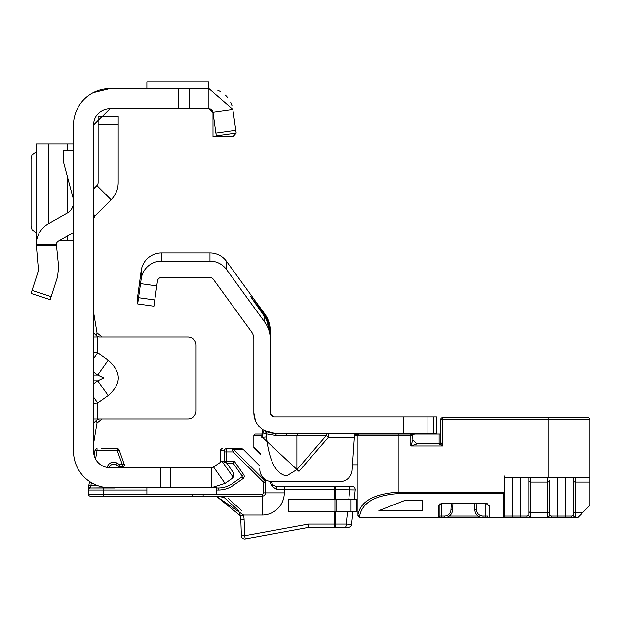 <?xml version="1.0" encoding="UTF-8"?>
<svg xmlns="http://www.w3.org/2000/svg" width="621" height="621" viewBox="0 0 621 621"><rect width="100%" height="100%" fill="white"/><g stroke="black" fill="none" stroke-linecap="round" stroke-linejoin="round"><path stroke-width="0.93" d="M93.6 403.378L97.699 403.021L108.178 395.608C121.662 383.825 121.662 372.041 108.178 360.25L97.722 375.03L103.754 377.933L97.722 380.828L93.6 383.747M232.332 478.294L233.279 477.37L233.341 472.589L232.332 478.294L225.043 483.402L211.171 487.772L109.995 487.772A36.476 36.476 0 0 1 73.519 451.296L73.519 125.046A36.476 36.476 0 0 1 109.995 88.562L208.897 88.562L208.897 108.644L212.956 112.176L232.844 109.381L236.182 133.104L216.294 135.898L212.956 112.176M213.15 467.178L211.171 467.691L109.995 467.691A16.394 16.394 0 0 1 93.6 451.296L93.6 125.046A16.394 16.394 0 0 1 109.995 108.644L93.6 125.046M93.6 214.866L94.803 216.069L111.105 199.76A24.18 24.18 0 0 0 118.192 182.659L118.192 116.391L98.11 116.391L98.11 124.588L118.192 124.588M102.015 418.919L97.016 423.002L93.6 443.51M97.016 423.002L96.496 420.145L99.422 418.919L93.6 418.919M108.178 360.25L97.699 352.844L93.6 352.487M93.6 336.947L97.699 336.947L96.496 335.72L97.016 332.864L102.1 336.947M99.422 418.919L187.868 418.919A8.197 8.197 0 0 0 196.065 410.722L196.065 345.144A8.197 8.197 0 0 0 187.868 336.947L99.422 336.947L96.496 335.72L93.6 332.778M233.341 472.589L226.518 462.855L222 461.271L213.523 466.953L225.043 483.402M146.882 487.772L146.882 494.332L216.558 494.332L216.558 487.167L211.171 487.772L211.171 467.691M160.303 487.772L160.303 467.691M93.6 312.355L97.016 332.864M96.496 420.145L93.6 423.087M108.178 395.608L97.722 380.828L93.6 380.828M93.6 397.223L97.699 403.021L97.699 418.919M97.699 336.947L97.699 352.844L93.6 358.643M94.803 216.069L93.6 218.965M93.6 188.862L96.907 185.555L111.105 199.76M98.11 124.588L98.11 182.659A4.099 4.099 0 0 1 96.907 185.555M109.995 88.562L93.197 92.661M211.396 109.498L212.98 112.455L212.995 136.705L233.085 136.705L236.182 133.104L235.996 131.776M232.844 109.381L208.897 88.562M178.809 88.562L178.809 108.644L208.897 108.644M109.995 108.644L178.809 108.644M208.858 88.562L208.858 82.003L146.882 82.003L146.882 88.562M73.519 232.572L58.405 241.158A4.099 4.099 0 0 0 56.364 244.239L58.63 266.789L57.574 276.787L50.154 299.648L31.05 293.438L38.479 270.585L36.251 244.239A24.18 24.18 0 0 1 48.485 223.7L67.293 213.011A12.296 12.296 0 0 0 73.519 202.322M73.519 199.636L63.676 162.749L63.676 150.453L73.519 150.453M36.251 143.893L73.519 143.893M36.251 144.01L36.6 240.622M59.344 240.622L73.519 240.622M36.251 151.71L32.036 154.808L31.05 158.813L31.05 225.71L32.036 229.716L36.251 232.813M212.995 112.96L210.224 108.869M212.995 136.705L216.294 135.898M217.785 90.255L220.502 91.535L217.785 90.255M225.423 95.091L227.853 97.73L225.423 95.091M230.764 102.418L232.091 105.912L230.764 102.418M226.424 449.247L226.409 448.634L241.127 448.634A3.276 3.276 0 0 1 243.448 449.596L260.005 466.154M270.989 481.578L272.697 484.652L275.561 486.344L351.967 486.344A3.276 3.276 0 0 1 355.228 489.961L354.226 499.455M124.379 464.787L119.185 449.984A2.049 2.049 0 0 0 117.26 448.634L101.394 448.634M234.653 450.466L233.209 451.917L232.378 449.604A2.049 1.219 -42 0 1 233.822 449.604L264.468 480.281L265.439 482.61L265.439 479.645L265.439 492.895A3.276 3.276 0 0 1 262.155 496.179L90.425 496.179A2.049 2.049 0 0 1 88.376 494.13L88.376 487.982L89.517 481.485M335.658 511.751L335.658 524.046A3.276 1.118 90 0 1 334.533 527.33L308.691 527.33L245.248 538.943L244.658 535.713L308.396 524.046L334.533 524.046L334.533 527.33L348.35 527.33A3.276 3.276 0 0 0 351.61 524.388L346.207 524.046L347.496 511.751M345.587 527.33L334.929 527.33M91.388 482.672L90.425 487.982A2.049 2.049 0 0 0 88.376 490.031L88.376 487.982L88.376 490.031A2.049 2.049 0 0 1 90.425 487.982L114.606 487.982A4.51 4.51 0 0 1 113.263 487.772L90.425 487.982A2.049 2.049 0 0 0 88.376 490.031L103.56 490.031L103.56 494.13L146.882 494.13M95.556 459.059L97.031 450.683L117.26 450.683L117.26 448.634A2.049 2.049 0 0 1 119.185 449.984L117.26 450.683L122.337 464.617L122.337 466.666L119.659 466.666A2.049 2.049 0 0 1 118.634 466.394L115.902 464.811A4.51 4.51 0 0 0 109.257 467.675A4.51 4.51 0 0 1 115.902 464.811L116.927 463.041L119.659 464.617L118.634 466.394A2.049 2.049 0 0 0 119.659 466.666L119.659 464.617L122.337 464.617L124.262 463.918A2.049 2.049 0 0 1 124.386 464.617A2.049 2.049 0 0 0 124.262 463.918M216.558 487.982L218.344 487.982A24.592 24.592 0 0 0 232.448 483.534L241.81 476.975A0.823 0.823 0 0 0 242.011 475.833L233.302 463.39L226.898 463.39M224.127 497.475L238.751 510.835L240.156 514.98L238.743 510.827M220.773 496.598L223.327 497.219M244.107 519.8L240.832 519.909A24.592 24.592 0 0 0 240.319 515.709A24.592 24.592 0 0 1 240.832 519.909A24.592 24.592 0 0 0 240.319 515.709A24.592 24.592 0 0 1 240.832 519.909A24.592 24.592 0 0 0 240.156 514.98A24.592 24.592 0 0 1 240.319 515.709L216.255 496.179L243.525 515.034A27.867 27.867 0 0 1 244.107 519.8L244.658 535.713L241.383 535.83L240.832 519.909A24.592 24.592 0 0 0 240.156 514.98A24.592 24.592 0 0 1 240.832 519.909A24.592 24.592 0 0 0 240.319 515.709L243.525 515.034L262.155 515.034L262.155 494.13A1.226 1.226 0 0 0 263.389 492.895L263.025 481.733L233.209 451.917L226.44 451.917L226.44 461.341L234.365 461.341L243.696 474.654A2.872 2.872 0 0 1 242.99 478.651L233.62 485.211A26.641 26.641 0 0 1 218.344 490.031L216.558 490.031M98.972 496.179L96.061 496.179L98.972 496.179M96.061 496.179L94.213 496.179M192.533 494.332A2.049 0.528 -90 0 0 193.061 496.179L203.137 496.179L203.137 494.332M352.938 511.751L351.61 524.388M224.391 461.294L224.36 450.683L220.354 450.683A2.049 2.049 0 0 1 222.403 448.634L222.574 448.634A2.049 2.049 -90 0 0 220.525 450.683L220.525 461.341L221.798 461.341M220.626 461.977A2.049 2.049 90 0 1 220.525 461.341L220.354 461.341A2.049 2.049 0 0 0 220.486 462.071A2.049 2.049 0 0 1 220.354 461.341L220.354 450.683M94.12 455.395L95.013 450.326A2.049 2.049 0 0 1 97.031 448.634A2.049 2.049 0 0 0 95.013 450.326L97.031 450.683L97.031 448.634M122.337 466.666A2.049 2.049 0 0 0 124.386 464.617A2.049 2.049 0 0 1 122.337 466.666M98.545 485.933L88.795 485.575L88.384 487.927L90.425 487.043M233.302 463.39L234.365 461.341M88.376 494.13A2.049 2.049 0 0 0 90.425 496.179A2.049 2.049 0 0 1 88.376 494.13A2.049 2.049 0 0 0 90.425 496.179A2.049 2.049 0 0 1 88.376 494.13A2.049 2.049 0 0 0 90.425 496.179A2.049 2.049 0 0 1 88.376 494.13A2.049 2.049 0 0 0 90.425 496.179A2.049 2.049 0 0 1 88.376 494.13L103.56 494.13A2.049 0.528 -90 0 0 104.095 496.179M264.468 478.954L264.468 480.281L263.025 481.733M265.439 482.61L263.389 482.61M275.561 486.344A3.276 1.296 90 0 1 276.857 489.62L271.975 486.243L269.669 481.376M242.05 510.936L228.349 498.531M272.697 484.652A3.276 1.265 150.9 0 1 271.975 486.243M348.792 499.455L349.825 489.62A3.276 1.118 -90 0 0 348.699 486.344M308.396 524.046L308.691 527.33M345.082 527.33A3.276 1.118 -90 0 0 346.207 524.046L334.533 524.046L334.533 511.751M334.533 499.455L334.533 489.62L355.228 489.961M198.821 467.489L194.94 467.489L198.821 467.489A1.638 1.638 0 0 1 199.62 467.691A1.638 1.638 0 0 0 198.821 467.489A1.638 0.994 -90 0 0 198.347 467.691M244.658 538.997A3.276 3.276 0 0 1 241.383 535.83A3.276 3.276 0 0 0 245.248 538.943A3.276 3.276 0 0 1 244.658 538.997M224.36 450.683A2.049 2.049 -90 0 1 226.409 448.634L226.44 451.917L224.391 451.917M260.005 466.161L243.44 449.596L233.822 449.604L231.586 448.634L232.378 449.604M351.036 511.751L288.392 511.751L288.392 499.455L356.431 499.455L356.431 511.751L351.036 511.751L351.036 499.455M298.942 433.264A4.099 2.274 -90 0 0 296.892 435.585L276.399 435.585L266.463 433.924A4.099 4.029 119 0 0 264.414 430.695L274.35 433.264A20.493 20.493 0 0 1 253.857 412.771L253.857 339.05A12.296 12.296 0 0 0 251.513 331.824L213.282 279.202A4.099 4.099 0 0 0 209.96 277.509L161.514 277.509A4.099 4.099 0 0 0 157.455 281.041L153.915 306.207L137.683 303.925L137.683 296.411L141.215 270.562A20.493 20.493 0 0 1 161.514 252.918L209.96 252.918A20.493 20.493 0 0 1 226.541 261.371L264.771 313.993A28.69 28.69 0 0 1 270.251 330.853L270.251 339.05L270.251 333.555L266.401 319.38L267.333 319.38L270.251 332.157M298.942 471.362L262.427 437.308L266.463 436.951C269.157 460.992 275.887 473.978 286.646 475.903L296.892 469.585L296.892 435.585L326.335 435.585L328.385 437.363L298.942 471.362L296.892 469.585L326.335 435.585A4.099 2.274 -90 0 1 328.385 433.264L328.385 437.363L354.156 437.363L354.537 434.987L352.154 470.081A12.296 12.296 0 0 1 339.881 481.624L272.13 481.624L339.881 481.624M433.761 433.264L433.761 416.87L436.656 416.87L436.656 433.264L274.35 433.264A4.099 2.274 90 0 1 276.399 435.585M433.761 416.87L274.35 416.87L270.57 414.362L270.251 412.771L270.251 339.05A28.69 28.69 0 0 0 264.771 322.19L264.771 316.865L266.401 319.38M263.987 314.055L263.164 314.653L250.31 296.124L263.987 314.055L267.333 319.38M364.768 433.264L362.408 433.264M356.446 433.73L354.537 434.987L363.549 433.264M261.767 437.363L262.256 429.313M259.857 468.583A12.296 12.296 0 0 0 272.13 481.624M264.181 430.563L262.147 434.118L266.184 433.761L266.463 436.951L266.184 433.761A4.099 4.029 119.8 0 0 264.181 430.563L264.414 430.695M272.316 416.326L271.858 416.023M156.771 285.908L140.532 283.626L141.215 278.759A20.493 20.493 0 0 1 161.514 261.115L209.96 261.115A20.493 20.493 0 0 1 226.541 269.568L264.771 322.19M140.532 283.626L137.683 303.925M270.57 414.362L270.251 412.771A4.099 4.099 0 0 0 274.35 416.87M255.464 420.712L253.857 412.771M436.656 433.264L436.656 434.079M263.164 314.653L264.771 316.865M372.716 434.079L372.716 433.264M412.065 434.079L412.065 433.264M420.262 434.079L420.262 433.264M416.505 443.441L439.117 443.441L439.117 434.079L440.755 434.079L414.525 434.079L412.631 435.142L412.887 439.823L416.986 443.922L439.117 443.922L442.804 445.971L410.838 445.971L412.887 439.823L416.986 443.922L410.838 445.971L410.838 435.725L412.887 436.128L412.732 435.344M439.94 504.167L439.94 516.059L438.302 517.697L359.606 517.697L357.968 516.059L357.968 514.871C360.568 501.178 374.23 493.602 398.954 492.158L504.477 492.158L504.694 491.211L504.694 516.059L504.694 475.888M548.964 477.526L548.964 419.33L442.804 419.33L442.804 417.685L442.4 417.685L588.312 417.685A1.638 1.638 0 0 1 589.95 419.33L589.95 477.526L506.34 477.526A1.638 1.638 0 0 0 504.694 479.171L504.694 491.211M355.662 434.079L412.887 434.079L412.887 434.925M359.606 434.079L398.954 434.079L398.954 435.725L357.968 435.725A1.638 1.638 0 0 1 359.606 434.079A1.638 1.638 0 0 0 357.968 435.725A1.638 1.638 0 0 1 359.606 434.079A1.638 1.638 0 0 0 357.968 435.725L354.412 435.725M504.477 492.158L503.057 493.579L398.954 493.579L398.954 435.725L410.838 435.725L410.838 434.079L412.631 435.142M413.788 434.258A1.638 1.638 0 0 1 414.525 434.079L413.788 434.258M414.525 434.079L413.858 434.226L414.525 434.079M261.969 434.079L255.495 434.079L261.969 434.079M260.75 453.959L253.857 447.337A1.638 1.638 0 0 0 254.338 448.502L260.696 454.859L253.857 448.02L253.857 435.725A1.638 1.638 0 0 1 255.495 434.079A1.638 1.638 0 0 0 253.857 435.725A1.638 1.638 0 0 1 255.495 434.079M352.48 464.826L357.968 464.826M450.955 509.841L452.593 509.926A8.197 8.197 0 0 1 444.403 517.697A8.197 8.197 0 0 0 452.593 509.926L452.919 503.732L474.506 503.763L474.832 509.926A8.197 8.197 0 0 0 483.014 517.697L441.578 517.697L441.578 516.059L444.403 516.059A6.559 6.559 0 0 0 450.955 509.841L451.273 503.732M589.95 477.526L589.95 504.718L589.469 505.882L577.654 517.697L483.014 517.697A8.197 8.197 0 0 1 474.832 509.926L476.47 509.841A6.559 6.559 0 0 0 483.014 516.059L485.847 516.059L485.847 503.515L487.485 503.988A1.638 1.421 0 0 0 489.123 505.409L489.123 517.479L503.057 517.479L503.057 493.579M441.578 517.697L438.302 517.697A1.638 1.638 0 0 0 438.387 517.697A1.638 1.638 0 0 1 438.302 517.697L439.66 517.697M528.122 517.697L530.52 517.146A1.638 1.615 0 0 1 528.882 515.523L528.882 477.526L528.882 515.523L526.88 516.059A1.638 1.242 90 0 0 528.122 517.697M576.723 517.697L565.358 517.697L565.358 477.526M573.556 477.526L573.556 515.523L573.556 477.526M547.73 477.526L547.73 482.098L530.52 482.098L530.52 512.62L547.73 512.62L547.73 482.098A1.638 1.436 0 0 0 549.375 480.662L549.375 515.523L551.37 516.059L571.561 516.059L573.556 515.523A1.638 1.615 0 0 0 575.193 517.146L572.795 517.697A1.638 1.242 -90 0 1 571.561 516.059M398.954 493.579C375.224 495.022 362.105 502.591 359.606 516.292L359.606 517.697A1.638 1.638 0 0 1 359.52 517.697M422.722 510.617L422.722 500.2L405.513 500.2L378.872 510.617L422.722 510.617L422.722 500.2M440.755 442.284L440.755 419.33A1.638 1.638 0 0 1 442.4 417.685A1.638 1.638 0 0 0 440.755 419.33L442.804 419.33L442.804 445.971L440.755 442.284A1.638 1.638 0 0 1 439.117 443.922A1.638 1.638 0 0 0 440.755 442.284A1.638 1.157 180 0 1 439.117 443.441L439.117 443.922M438.302 517.697L438.302 505.409A1.638 1.421 -0 0 0 439.94 503.988L441.578 503.732L441.578 516.059L439.94 516.059A1.638 1.638 0 0 1 439.94 516.144A1.638 1.638 0 0 0 439.94 516.059L439.94 503.771M487.485 503.771L487.485 504.167M485.847 517.697L485.847 516.059L487.485 516.059A1.638 1.421 0 0 0 489.123 517.479L489.123 517.697A1.638 1.638 0 0 1 487.485 516.059A1.638 1.638 0 0 0 489.123 517.697M551.37 516.059A1.638 1.242 -90 0 1 550.128 517.697L547.73 517.146A1.638 1.615 0 0 0 549.375 515.523M359.606 516.292A1.638 1.421 0 0 1 357.968 514.871L357.968 435.725M504.694 479.171A1.638 1.638 0 0 1 506.34 477.526A1.638 1.638 0 0 0 504.694 479.171M503.057 517.697A1.638 1.638 0 0 0 504.694 516.059A1.638 1.421 180 0 1 503.057 517.479L503.057 517.697A1.638 1.638 0 0 0 504.694 516.059L520.685 516.059L520.685 477.526M410.838 434.079L412.887 436.128M93.6 375.03L97.722 375.03L93.6 372.119M233.279 477.37L222 461.271M170.728 487.772L170.728 467.691M93.6 214.354L95.06 215.805M235.794 130.34L215.906 133.135M189.234 88.562L189.234 108.644M36.251 244.239L56.364 244.239M32.036 290.403L51.139 296.613M56.356 245.194L36.251 245.194M67.293 143.893L67.293 150.453M67.293 176.31L67.293 213.011M67.293 236.112L67.293 240.622M48.485 143.893L48.485 223.7M212.995 112.743L209.782 108.745M242.99 478.651L241.81 476.975A0.823 0.823 0 0 0 242.011 475.833L243.696 474.654M335.658 499.455L335.658 489.62A3.276 1.118 90 0 0 334.533 486.344L334.533 489.62L284.294 489.62L284.294 492.895A22.131 22.131 0 0 1 262.155 515.034M218.344 490.031L218.344 487.982A24.592 24.592 0 0 0 232.448 483.534L233.62 485.211M216.558 494.13L262.155 494.13M284.294 492.895L265.439 492.895A3.276 3.276 0 0 1 262.155 496.179M107.208 467.458A6.559 6.559 0 0 1 116.927 463.041M146.882 490.031L103.56 490.031A2.049 0.528 90 0 1 104.095 487.982M220.354 461.341A2.049 2.049 0 0 0 220.486 462.071M224.53 461.341L226.44 461.341L226.44 462.746M265.439 492.895L263.389 492.895M284.294 486.344L284.294 489.62L276.857 489.62M243.448 449.596L243.44 449.596A3.276 3.26 90 0 0 241.127 448.634M334.967 511.751L334.967 499.455M336.093 511.751L336.093 499.455M286.646 433.264L286.646 435.313M264.771 315.134L264.771 313.993M262.427 437.308L262.147 434.118A24.592 24.592 0 0 1 261.969 434.017M154.792 299.966L138.561 297.692M403.867 433.264L403.867 416.87M427.054 433.264L427.054 416.87M226.541 269.568L226.541 261.371M209.96 261.115L209.96 252.918M161.514 261.115L161.514 252.918M141.215 278.759L141.215 270.562M261.868 435.725L253.857 435.725M449.325 516.059L478.1 516.059M557.573 477.526L557.573 517.697M512.892 477.526L512.892 517.697M489.123 505.409L485.847 503.515L441.578 503.515L438.302 505.409M476.144 503.732L476.47 509.841M589.95 419.33L548.964 419.33L548.964 417.685M444.403 517.697L444.403 516.059M483.014 516.059L483.014 517.697M589.95 482.098L575.193 482.098L575.193 512.62L582.731 512.62M573.556 511.184A1.638 1.436 0 0 0 575.193 512.62L575.193 517.146M547.73 517.146L547.73 512.62A1.638 1.436 0 0 0 549.375 511.184M528.882 511.184A1.638 1.436 0 0 0 530.52 512.62L530.52 517.146M520.685 517.697L520.685 516.059L526.88 516.059M575.193 477.526L575.193 482.098A1.638 1.436 0 0 1 573.556 480.662M530.52 477.526L530.52 482.098A1.638 1.436 0 0 1 528.882 480.662M36.251 143.925L36.251 240.599M210.418 108.939L211.357 109.467M211.714 109.77L212.506 110.817M194.148 467.691L194.94 467.489M216.255 496.179L223.599 497.305M441.578 503.732L485.847 503.732"/></g></svg>
